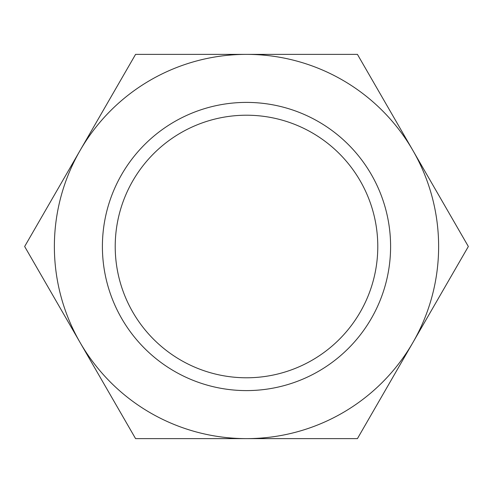 <?xml version="1.0" encoding="UTF-8"?>
<svg xmlns="http://www.w3.org/2000/svg" width="493" height="493" viewBox="0 0 493 493"><rect width="100%" height="100%" fill="white"/><g stroke="black" fill="none" stroke-linecap="round" stroke-linejoin="round"><path stroke-width="0.74" d="M115.214 246.5A131.286 131.286 0 0 0 246.5 377.786A131.286 131.286 0 0 0 377.786 246.5A131.286 131.286 0 0 0 246.5 115.214A131.286 131.286 0 0 0 115.214 246.5M102.402 246.5A144.098 144.098 0 0 0 246.5 390.598A144.098 144.098 0 0 0 390.598 246.5A144.098 144.098 0 0 0 246.5 102.402A144.098 144.098 0 0 0 102.402 246.5M468.35 246.5L357.425 54.372L246.5 54.372A192.128 192.128 0 0 0 80.112 342.561A192.128 192.128 0 0 0 246.5 438.628L357.425 438.628L412.887 342.561A192.128 192.128 0 0 0 246.5 54.372L135.575 54.372L24.65 246.5L135.575 438.628L246.5 438.628A192.128 192.128 0 0 0 412.887 342.561L468.35 246.5"/></g></svg>
